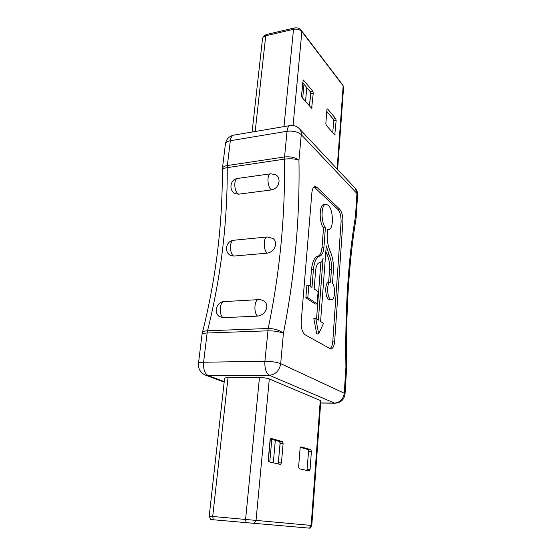 <?xml version="1.0" encoding="UTF-8"?>
<svg xmlns="http://www.w3.org/2000/svg" width="556" height="556" viewBox="0 0 556 556"><rect width="100%" height="100%" fill="white"/><g stroke="black" fill="none" stroke-linecap="round" stroke-linejoin="round"><path stroke-width="0.83" d="M325.399 227.717L323.919 247.211C323.425 252.361 322.049 255.301 319.783 256.031C316.357 257.094 314.23 261.633 313.403 269.639L311.985 287.403L308.837 285.207L307.822 297.689L317.142 303.868L318.081 291.65L314.161 288.918L315.586 270.793C316.107 265.775 317.469 263.051 319.658 262.62L320.235 262.62C321.611 262.397 322.563 260.868 323.099 258.033L318.38 320.117L315.773 318.491L318.699 333.892L323.509 323.314L320.59 321.5L326.261 245.891L329.103 254.794C330.966 259.02 331.744 263.885 331.445 269.382L330.521 282.212C326.004 282.094 327.136 300.337 331.612 299.635C335.066 299.823 335.706 287.313 332.474 283.4L333.371 270.89C333.767 263.572 332.731 257.087 330.264 251.43C327.873 245.967 326.865 239.719 327.255 232.679L327.491 229.558L328.547 229.718C333.892 229.753 333.593 209.716 328.214 205.227L325.913 204.26C321.104 204.17 320.68 221.781 325.399 227.717L323.522 227.911L322.028 247.378C321.535 252.521 320.152 255.461 317.872 256.191C314.432 257.254 312.298 261.786 311.464 269.785L310.151 286.125M325.913 204.26L324.051 204.476C319.227 204.386 318.79 221.976 323.522 227.911M267.346 236.953L273.107 238.524C274.921 239.935 275.734 241.964 275.561 244.605C274.636 249.422 271.898 252.264 267.353 253.14C263.176 250.554 263.183 236.898 267.346 236.953L233.819 240.248C229.419 240.234 229.322 253.578 233.728 256.08L230.121 255.225C223.741 251.43 226.41 240.623 233.819 240.248M233.728 256.08L267.353 253.14M270.668 173.806L275.713 174.723C277.896 176.023 279.015 178.115 279.07 181.013C278.542 185.892 276.068 188.852 271.648 189.902L271.057 189.499C267.165 186.573 266.852 173.896 270.668 173.806L237.704 178.42C233.666 178.559 233.916 190.958 238.024 193.78L238.642 194.169L235.383 193.662C228.363 190.645 230.101 179.115 237.704 178.42M238.642 194.169L271.648 189.902M258.623 299.628C261.056 299.531 263.183 300.303 264.997 301.929C266.519 303.423 267.082 305.411 266.685 307.885C265.323 312.68 262.279 315.426 257.56 316.114C253.46 312.785 254.349 299.406 258.623 299.628L224.228 301.588C219.717 301.387 218.71 314.467 223.012 317.698L219.168 316.489C213.358 311.992 216.882 301.665 224.228 301.588M223.012 317.698L257.56 316.114M339.66 209.188L317.08 187.421L315.023 186.552C313.32 186.934 312.263 189.033 311.867 192.862L301.227 321.201C300.984 327.97 302.297 332.516 305.161 334.823L330.841 349.064C332.933 348.668 334.212 346.013 334.684 341.092L342.871 221.913C343.024 216.221 341.954 211.982 339.66 209.188L337.853 209.39L314.105 186.934M301.512 95.403L303.222 79.925L312.757 91.101L313.257 93.095L311.645 108.288L302.033 97.46L301.512 95.403M337.624 169.49L343.594 87.153L343.156 85.846L301.873 31.595C299.879 29.496 297.085 28.738 293.498 29.308L265.74 35.765L263.196 37.085L262.543 38.433L252.09 132.022M336.158 120.464L334.781 134.969L326.309 125.399L325.837 123.495L326.949 109.462L327.609 108.906L335.706 118.616L336.158 120.464L333.669 120.881L332.759 132.828M302.666 82.691L310.151 91.594L310.651 93.582L309.56 106.12M326.796 111.395L333.218 119.033L333.669 120.881M263.196 37.085L264.712 35.452L266.658 34.437L294.36 27.974C297.099 27.536 299.232 28.12 300.761 29.725L342.301 84.429M271.808 439.337L269.757 462.015M228.023 377.684C225.861 377.712 224.714 377.941 224.589 378.365L209.202 516.156L311.798 525.476L320.847 400.73L269.306 378.949C266.838 378.08 263.551 377.607 259.457 377.538L228.023 377.684L212.712 516.475L213.295 519.77L210.606 519.499L209.202 516.156M329.882 348.82C331.487 347.681 332.46 345.123 332.801 341.141L341.071 222.101C341.224 216.416 340.154 212.177 337.853 209.39M315.773 318.491L313.82 318.574L316.76 333.954L318.699 333.892M320.875 262.432L316.538 318.97M308.837 285.207L306.87 285.332L305.856 297.801L315.203 303.972L317.142 303.868M325.844 251.486L327.234 254.947C329.103 259.172 329.882 264.03 329.576 269.521L328.645 282.337C324.106 282.219 325.246 300.442 329.729 299.74L331.612 299.635M330.521 282.212L328.645 282.337M307.822 297.689L305.856 297.801M310.867 449.651L300.845 446.822L300.094 448.268L298.614 466.901L299.191 468.715L309.261 471.008L310.053 469.549L311.409 451.423L310.867 449.651L308.052 449.526L300.296 447.351M268.909 461.821L280.585 464.475L281.44 462.919L283.108 443.535L282.497 441.624L270.953 438.371L270.077 439.9L268.256 459.861L268.909 461.821M311.798 525.476L310.012 528.2L213.295 519.77M306.94 470.48L308.594 451.298L308.052 449.526M278.139 463.919L280.148 443.417L279.536 441.513L270.327 438.92L268.312 460.91M275.317 440.324L273.309 462.821M278.292 463.593L280.127 442.548M302.707 98.231L303.972 84.248M302.784 82.83L301.56 96.285M310.623 92.866L309.477 106.022M305.529 101.484L306.773 87.577M268.187 328.506C279.87 272.419 285.297 215.964 284.47 159.141L227.237 167.641C227.536 222.442 220.975 276.818 207.534 330.771L268.187 328.506C274.713 328.596 279.786 330.208 283.414 333.329L280.69 363.638L344.254 393.231L345.915 367.113C344.991 310.331 348.188 259.986 355.499 216.069L356.938 193.474L301.248 134.628L298.954 160.211C299.934 218.16 294.756 275.866 283.414 333.329C279.585 331.619 274.386 330.785 267.832 330.827L207.124 333.002L203.593 362.234L264.899 361.282L268.187 328.506M299.434 128.756C296.821 126.129 293.693 125.065 290.044 125.58C288.425 125.976 287.424 127.88 287.028 131.285L230.351 140.724L227.355 165.542L284.561 156.966L287.028 131.285C293.109 130.632 297.849 131.751 301.248 134.628C301.428 132.245 300.824 130.292 299.434 128.756L355.159 188.192L357.591 194.989L356.174 217.5L355.499 216.069L356.069 218.418L356.174 217.5M342.086 84.081L343.156 85.846L337.11 168.941M300.761 29.725L301.873 31.595L293.068 125.51M320.687 402.912L334.469 403.072L269.326 375.272L208.298 375.654L224.228 381.604M341.071 222.101L342.871 221.913M332.801 341.141L334.684 341.092M315.189 187.664L317.08 187.421M329.103 254.794L327.234 254.947M331.445 269.382L329.576 269.521M323.919 247.211L322.028 247.378M319.783 256.031L317.872 256.191M313.403 269.639L311.464 269.785M319.985 262.62L319.332 262.668M309.525 528.165L311.158 525.42L320.27 400.264M254.161 523.55L256.038 520.423L269.306 378.949M246.155 522.835L245.578 519.471L259.457 377.538M279.536 441.513L282.497 441.624M280.148 443.417L283.108 443.535M278.466 462.766L281.44 462.919M308.594 451.298L311.409 451.423M307.225 469.396L310.053 469.549M266.658 34.437L265.74 35.765L255.183 131.501M294.36 27.974L293.498 29.308L283.984 126.608M302.93 80.266L303.611 80.133M310.151 91.594L312.757 91.101M310.651 93.582L313.257 93.095M310.957 107.725L312.013 107.53M334.114 134.385L335.129 134.225M327.039 109.011L327.609 108.906M333.218 119.033L335.706 118.616M345.033 393.94L344.254 393.231C343.309 399.25 340.05 402.53 334.469 403.072L335.122 403.211C340.849 402.759 344.157 399.667 345.033 393.94L346.694 367.099C345.783 311.151 348.904 261.591 356.069 218.418M346.694 367.099L345.915 367.113L346.673 367.933M269.326 375.272C275.637 374.529 279.425 370.65 280.69 363.638C276.798 362.13 271.53 361.344 264.899 361.282C264.573 368.482 266.053 373.145 269.326 375.272M208.298 375.654C204.726 373.611 203.155 369.142 203.593 362.234C200.368 362.317 198.659 362.7 198.471 363.402C198.144 368.975 200.514 372.902 205.581 375.182L208.298 375.654M284.47 159.141C290.621 158.432 295.451 158.787 298.954 160.211C295.5 157.466 290.698 156.389 284.561 156.966L284.47 159.141M207.124 333.002L207.534 330.771C204.476 330.931 202.731 331.689 202.294 333.044L202.023 334.455C202.231 333.635 203.927 333.148 207.124 333.002M227.237 167.641L227.355 165.542C224.332 166.049 222.685 167.05 222.4 168.537L222.324 169.823C222.435 168.871 224.075 168.148 227.237 167.641M233.749 135.143C229.065 136.227 226.292 139.153 225.423 143.928C225.715 142.35 227.355 141.28 230.351 140.724C230.823 137.429 231.956 135.567 233.749 135.143L290.044 125.58M328.547 229.718L327.47 229.823M320.235 262.62L319.227 262.696M342.204 84.248L343.309 86.069M320.68 403.044L335.122 403.211M205.581 375.182L224.172 382.104M357.591 194.989C357.71 192.383 356.903 190.117 355.159 188.192M202.023 334.455L198.471 363.402M202.294 333.044C215.909 279.049 222.588 224.638 222.324 169.823M225.423 143.928L222.4 168.537"/></g></svg>
